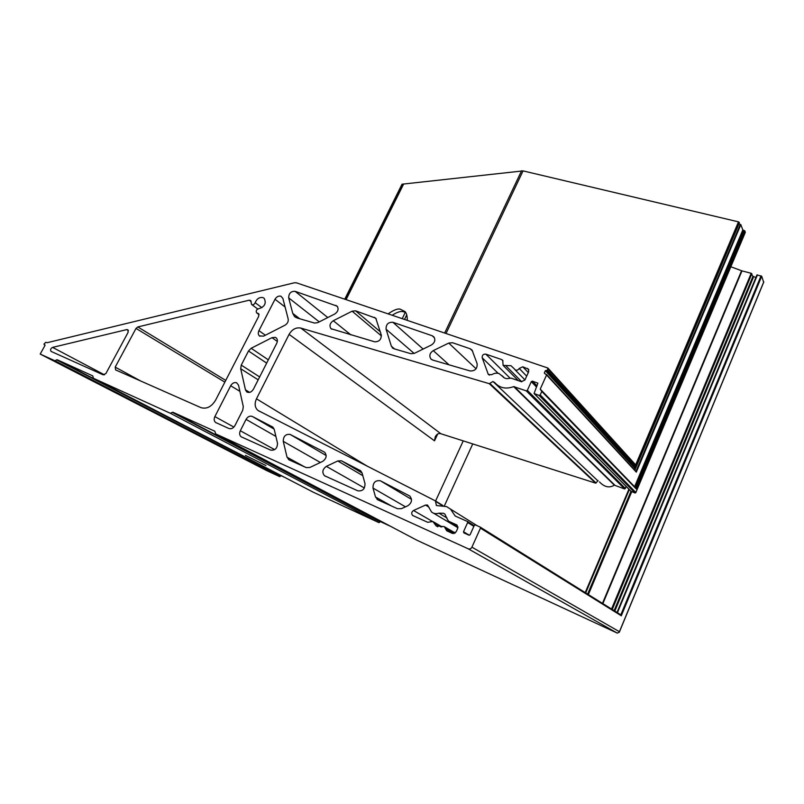 <?xml version="1.0" encoding="UTF-8"?>
<svg xmlns="http://www.w3.org/2000/svg" width="804" height="804" viewBox="0 0 804 804"><rect width="100%" height="100%" fill="white"/><g stroke="black" fill="none" stroke-linecap="round" stroke-linejoin="round"><path stroke-width="1.21" d="M405.598 312.354L402.754 311.56C400.402 311.068 396.874 312.304 392.151 315.258M388.101 313.882C393.508 310.113 397.508 308.525 400.09 309.118L405.035 311.6C406.603 313.248 407.337 316.173 407.266 320.374M265.923 465.536L245.441 455.406L265.923 465.536M341.449 460.803L360.634 470.742L362.081 473.003L364.976 483.505C365.066 488.963 362.664 491.395 357.78 490.812L324.474 475.707C321.831 472.37 322.464 469.255 326.354 466.36L337.78 460.953L341.449 460.803M128.107 332.364L127.926 329.801L126.741 329.6L52.602 347.388C50.622 348.524 50.109 349.861 51.074 351.398L103.244 374.865L105.947 373.458L128.107 332.364M251.149 302.475L250.747 300.535L249.23 300.204L137.785 326.947L136.017 328.424L115.193 367.116L115.635 369.92L200.839 407.598C206.578 409.296 211.482 406.834 215.562 400.221L258.777 316.163L258.576 313.61L256.637 312.836C255.692 310.826 256.416 309.45 258.798 308.686C264.697 306.806 266.506 303.379 264.245 298.395L262.968 297.611C259.461 297.008 256.858 298.706 255.159 302.696C254.225 304.615 253.029 305.198 251.562 304.435L251.149 302.475M380.483 480.852L380.262 480.742C375.317 480.179 372.905 482.621 373.016 488.088L375.498 496.972L377.92 499.887L397.568 508.731L401.497 508.651L407.869 505.746C411.879 502.872 412.532 499.646 409.819 496.048L380.483 480.852L411.507 499.364M290.274 434.502L290.073 434.401C285.601 433.969 283.33 436.281 283.249 441.336L287.048 457.225L289.159 459.908L306.274 467.616L309.862 467.476L322.655 461.406C326.474 458.571 327.138 455.516 324.635 452.23L290.274 434.502L326.193 455.536M447.165 518.942L444.954 514.168L443.527 513.264L438.914 513.163C436.15 514.088 433.708 513.696 431.557 512.007L427.507 505.023L425.507 505.063L413.537 510.49C411.497 511.957 411.186 513.605 412.613 515.434L427.658 522.288L432.884 521.515L436.11 525.836L444.31 526.64L446.692 530.771L452.491 533.464L456.139 531.846L457.657 528.489L457.044 525.072L448.622 521.223L447.165 518.942M252.345 416.472L252.154 416.382C249.742 415.678 247.702 416.683 246.064 419.386L240.316 430.753C239.2 433.306 239.481 435.316 241.13 436.773L270.677 450.119C275.119 450.582 277.39 448.27 277.491 443.195L274.194 429.246L272.857 427.095L252.345 416.472L274.164 429.125M238.527 385.166L236.617 382.764C234.276 382.121 232.296 383.116 230.678 385.759L214.869 416.603C213.763 419.115 214.005 421.075 215.613 422.482L228.929 428.512C231.311 429.236 233.331 428.241 234.979 425.527L242.718 410.291L243.28 406.573L238.527 385.166M276.757 343.238C277.732 341.067 277.571 339.308 276.274 337.941L275.29 337.348L272.003 337.66L251.17 348.273L248.496 350.996L241.25 365.127L240.697 368.724L245.451 389.809L246.657 391.809C249.16 393.156 251.411 392.292 253.411 389.226L276.757 343.238M282.867 298.395L280.918 296.204C278.546 295.691 276.586 296.706 275.018 299.269L258.918 330.665C257.943 332.816 258.094 334.564 259.39 335.901L263.571 336.152L284.988 325.208C287.49 323.64 288.556 321.55 288.174 318.937L282.867 298.395M514.329 368.855L510.992 365.709L503.123 365.398L502.691 360.303L501.666 359.569L485.817 354.132C483.234 353.991 482.038 355.217 482.209 357.79L488.319 374.443L491.706 374.734C494.128 373.167 496.591 372.775 499.093 373.569L502.701 376.513C504.48 378.533 506.781 379.106 509.625 378.242L511.394 378.212L521.334 381.699L524.932 380.011L528.67 371.76L528.479 369.187L522.771 366.805L519.223 368.463C517.806 370.453 516.269 370.744 514.62 369.358L514.329 368.855M446.572 506.6L436.461 505.535L435.366 500.872L257.913 410.422C254.818 407.538 254.335 403.668 256.466 398.824L289.088 334.363C292.113 329.298 296.023 327.198 300.796 328.062L489.274 383.679L492.983 381.488L494.802 382.664C499.716 388.071 506.007 389.397 513.686 386.623L526.268 390.865L527.354 390.352L531.283 381.639L532.369 381.126L537.886 383.176L534.077 393.518L539.122 395.427L540.218 394.915L541.775 391.447L540.228 389.116L546.579 374.965L544.308 373.006L545.343 370.704L547.544 370.272L547.715 367.971L296.505 282.837L294.385 282.787L47.124 342.715L45.838 342.303L44.009 343.981L44.994 345.429L40.2 354.061L54.853 360.725L57.225 359.77L92.761 375.88L93.405 378.272L170.307 413.256L172.971 412.261L214.819 431.235L215.703 433.919L468.209 548.8C469.777 549.323 471.013 548.78 471.918 547.172L480.45 528.158L480.269 527.133L475.385 524.942L474.28 525.434L470.109 534.7L469.003 535.193L463.858 532.891L463.496 531.745L467.657 522.52L467.476 521.505L455.185 516.027L450.481 509.083L446.572 506.6M755.921 277.42L752.926 276.425L751.197 273.28L741.971 270.878L730.836 266.767M292.736 313.369L294.535 316.515L297.148 318.012L314.545 323.057L317.731 322.655L334.786 313.992C338.102 311.64 338.896 309.027 337.147 306.173L295.108 291.319C290.887 291.189 288.736 293.37 288.676 297.862L292.736 313.369L299.781 318.776M355.619 310.826L352.132 311.188L333.288 320.726C329.911 323.138 329.148 325.791 330.987 328.695L374.624 341.8C379.207 341.841 381.408 339.499 381.227 334.806L375.759 318.193L355.619 310.826L380.312 331.811M392.885 322.273C388.201 322.082 385.93 324.394 386.071 329.208L391.367 346.233L393.92 348.765L410.894 353.71L414.402 353.328L431.406 344.996C434.823 342.695 435.657 339.991 433.899 336.906L432.2 335.75L392.885 322.273L423.135 349.047M452.582 342.735L448.743 343.067L433.255 350.624C429.788 352.986 428.974 355.74 430.833 358.885L432.703 360.061L470.139 370.966C475.174 371.066 477.486 368.604 477.094 363.579L472.059 350.092L470.169 348.765L452.582 342.735M739.348 222.889L738.484 221.854L523.052 170.89L402.03 184.196L344.745 299.188M634.828 470.169L738.906 224.004L740.836 224.638L742.816 229.924L744.866 230.939L745.278 232.356M763.629 282.174L761.7 276.224L756.956 274.938L617.05 612.467M54.853 360.725L279.792 476.682L266.918 470.702L40.2 354.061M284.325 477.194L280.998 475.656L279.792 476.682M93.405 378.272L313.369 492.239L378.986 522.65L170.307 413.256M390.824 526.449L380.433 521.635L378.986 522.65M215.703 433.919L416.894 540.218L617.281 633.1L619.301 632.245L763.79 282.003M471.918 547.172L619.432 631.703L619.301 632.245M620.799 614.809L621.301 615.774L761.7 276.224M598.116 480.641L595.633 483.144L440.883 433.748C438.451 433.024 436.562 434.12 435.205 437.024L434.512 440.833L437.708 433.969M527.354 390.352L625.311 488.4L624.618 488.943L614.356 485.174C609.392 488.209 604.427 487.134 599.472 481.928M540.218 394.915L635.833 492.47L635.13 493.023L630.979 491.304L587.624 594.106M635.904 488.048L636.245 488.963L744.866 230.939M540.228 389.116L634.597 486.691L742.816 229.924M635.944 471.445L636.296 472.139L740.836 224.638M547.544 370.272L636.004 467.295L634.567 467.526M635.843 465.044L636.165 465.948L739.208 222.296M341.67 460.903L362.071 472.973M588.377 594.578L631.743 491.706M326.354 466.36L364.383 487.988M337.78 460.953L362.815 475.666M126.741 329.6L128.419 330.605M52.602 347.388L104.49 374.835M115.193 367.116L140.71 381.016M136.017 328.424L224.859 382.141M137.785 326.947L225.753 380.403M249.23 300.204L251.24 301.691M255.159 302.696L261.913 307.711M257.602 313.228L258.988 314.233M402.221 318.665L405.337 312.233M404.502 319.439L406.723 314.856M375.498 496.972L391.518 506.007M373.016 488.088L405.497 506.832M287.048 457.225L304.515 466.822M283.249 441.336L320.364 462.481M438.914 513.163L447.074 518.077M448.622 521.223L457.928 526.781M445.768 528.871L453.989 533.625M434.17 522.972L441.155 527.012M413.537 510.49L432.281 521.344M425.507 505.063L428.924 507.123M240.316 430.753L274.656 449.657M246.064 419.386L275.893 436.411M214.869 416.603L233.894 427.085M230.678 385.759L239.893 391.327M240.697 368.724L258.174 379.84M241.25 365.127L259.652 376.935M248.496 350.996L266.657 363.127M251.17 348.273L268.325 359.84M272.003 337.66L277.34 341.449M245.451 389.809L249.652 392.372M275.018 299.269L285.088 307.007M258.918 330.665L265.38 335.228M288.676 297.862L319.258 321.881M295.108 291.319L327.791 317.55M335.841 305.349L337.64 306.837M352.132 311.188L381.418 335.921M374.312 317.248L376.302 318.967M333.288 320.726L350.926 334.916M386.071 329.208L414.15 353.438M432.2 335.75L434.512 337.891M391.367 346.233L394.613 348.966M448.743 343.067L476.089 368.785M470.169 348.765L472.712 351.237M433.255 350.624L449.054 364.825M487.968 373.8L489.385 375.146M482.209 357.79L498.128 373.307M485.817 354.132L510.048 378.121M501.666 359.569L503.033 360.956M506.098 366.011L521.786 381.81M519.223 368.463L526.68 376.151M522.771 366.805L528.298 372.574M527.384 368.383L528.831 369.91M502.46 376.171L504.068 377.749M56.541 359.83L280.566 475.737M57.225 359.77L280.998 475.656M172.187 412.311L379.92 521.716M172.971 412.261L380.433 521.635M468.209 548.8L617.281 633.1M480.45 528.158L621.301 615.774M480.249 527.122L620.819 614.819L761.036 275.832M463.496 531.745L469.385 535.253M467.657 522.52L473.868 526.349M467.466 521.494L474.179 525.655L467.476 521.505M454.974 515.716L456.411 516.6M436.21 505.053L437.205 505.656M435.748 501.445L442.18 505.435M435.456 500.932L442.863 505.525L435.497 500.962M256.466 398.824L367.498 466.33M289.088 334.363L434.512 440.833M300.796 328.062L440.883 433.748M489.274 383.679L595.633 483.144M489.968 383.558L596.106 482.993M492.983 381.488L597.844 480.812M513.686 386.623L614.356 485.174M514.258 386.593L614.779 485.134M526.268 390.865L624.618 488.943M531.283 381.639L536.549 387.066M532.369 381.126L537.052 385.96M534.409 393.749L631.281 491.525M539.122 395.427L635.13 493.023M541.775 391.447L636.245 488.963M546.579 374.965L636.296 472.139M544.308 373.006L545.112 373.87M545.343 370.704L634.446 467.817M546.067 370.363L634.919 467.436M546.82 370.614L635.532 467.667M548.117 368.996L636.165 465.948M44.069 344.514L45.044 345.027M345.067 299.299L402.412 184.156M345.841 299.56L403.196 184.357M346.102 299.651L403.467 184.387M444.662 333.047L521.595 170.749M446.019 333.509L523.052 170.89M635.662 464.853L738.484 221.854M636.004 467.295L739.399 222.788M634.386 469.697L635.281 467.576M635.964 471.405L740.353 224.346M635.25 487.375L743.539 230.356M635.753 487.887L744.152 230.507M635.833 492.47L745.338 232.215M625.311 488.4L626.145 486.42M435.587 501.013L463.245 440.883M444.391 505.847L472.742 443.919M585.222 592.608L628.909 489.204M585.694 592.91L629.311 489.616M602.467 603.372L741.569 270.717M602.859 603.623L741.971 270.878M611.542 609.04L751.197 273.28M612.246 609.472L751.861 273.672M614.125 610.648L752.926 276.425M614.819 611.08L753.579 276.807M617.422 612.698L757.428 274.898M619.432 631.703L763.78 281.822M324.474 475.707L325.479 476.269M251.803 304.615L257.722 308.967M256.888 313.027L259.079 314.615M377.066 499.364L378.252 500.038M288.515 459.526L289.41 460.019M433.507 513.163L457.908 527.695M446.692 530.771L447.436 531.193M444.853 526.982L455.235 533.022M436.11 525.836L437.768 526.791M433.406 521.836L441.949 526.791M412.613 515.434L413.266 515.806M241.13 436.773L241.903 437.185M215.613 422.482L216.306 422.864M246.657 391.809L247.3 392.201M259.39 335.901L259.943 336.293M294.535 316.515L295.641 317.359M330.987 328.695L331.59 329.178M392.221 347.73L392.905 348.303M430.833 358.885L431.567 359.529M503.515 365.79L518.339 380.654M515.012 369.76L524.972 379.91M502.701 376.513L503.726 377.508M502.158 375.759L504.379 377.93M480.269 527.133L620.979 614.919M450.481 509.083L477.274 525.776M257.913 410.422L259.451 411.336M534.208 393.648L630.979 491.304M541.705 390.664L636.024 488.179M546.549 374.453L636.155 471.616M548.067 368.232L635.954 465.174M635.974 467.436L739.399 222.839M635.783 492.681L745.348 232.286M625.261 488.611L626.175 486.45M435.205 437.024L435.637 436.1M617.02 612.457L756.956 274.938"/></g></svg>
